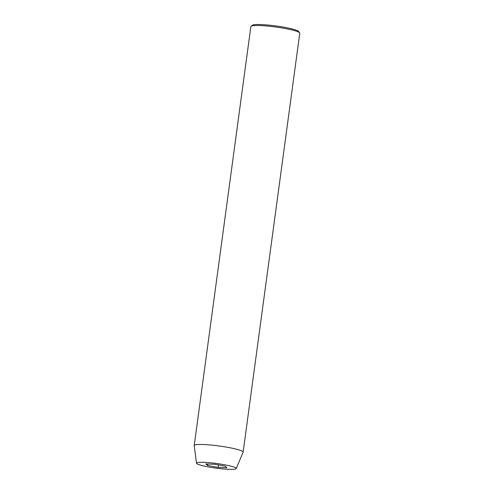 <?xml version="1.0" encoding="UTF-8"?>
<svg xmlns="http://www.w3.org/2000/svg" width="494" height="494" viewBox="0 0 494 494"><rect width="100%" height="100%" fill="white"/><g stroke="black" fill="none" stroke-linecap="round" stroke-linejoin="round"><path stroke-width="0.74" d="M251.082 26.25L252.459 25.219A23.44 2.736 7.7 0 1 283.815 27.189A23.44 2.736 7.7 0 1 298.598 31.455L299.654 32.814A24.675 2.878 -172.3 0 0 284.087 28.325A24.675 2.878 -172.3 0 0 251.082 26.25A24.675 2.878 -172.3 0 0 250.866 26.565L194.222 445.52A24.675 2.878 7.7 0 1 227.444 447.286A24.675 2.878 7.7 0 1 243.134 452.134A24.675 2.878 7.7 0 1 243.11 452.22L236.225 468.584A20.05 2.34 7.7 0 1 209.258 467.083A20.05 2.34 7.7 0 1 196.513 463.218A20.05 2.34 7.7 0 1 223.498 464.576A20.05 2.34 7.7 0 1 236.225 468.584M196.513 463.218L194.222 445.613A24.675 2.878 7.7 0 1 194.222 445.52M214.612 464.267L205.831 463.94L207.597 465.502L218.144 467.392L226.925 467.713L225.159 466.157L214.612 464.267M243.134 452.134L299.778 33.172A24.675 2.878 -172.3 0 0 299.654 32.814M218.472 464.959L218.144 467.392M207.801 464.014L207.597 465.502"/></g></svg>
